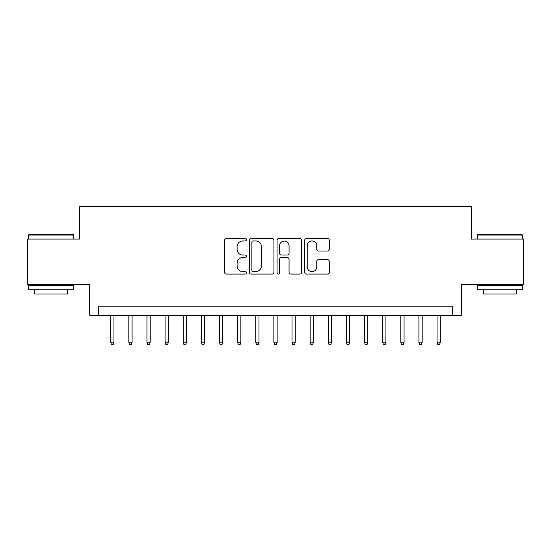 <?xml version="1.0" encoding="UTF-8"?>
<svg xmlns="http://www.w3.org/2000/svg" width="551" height="551" viewBox="0 0 551 551"><rect width="100%" height="100%" fill="white"/><g stroke="black" fill="none" stroke-linecap="round" stroke-linejoin="round"><path stroke-width="0.83" d="M246.49 239.726A1.247 1.247 0 0 0 245.243 238.48L226.337 238.48A1.777 1.777 0 0 0 224.553 240.264L224.553 272.297A1.777 1.777 0 0 0 226.337 274.081L245.243 274.081A1.247 1.247 0 0 0 246.49 272.835A1.247 1.247 0 0 0 245.243 271.588L242.798 271.588A5.696 5.696 0 0 1 237.102 265.892L237.102 263.22A5.696 5.696 0 0 1 242.798 257.524L245.243 257.524A1.247 1.247 0 0 0 246.49 256.284A1.247 1.247 0 0 0 245.243 255.037L242.798 255.037A5.696 5.696 0 0 1 237.102 249.341L237.102 246.669A5.696 5.696 0 0 1 242.798 240.973L245.243 240.973A1.247 1.247 0 0 0 246.49 239.726M327.514 251.029A1.777 1.777 0 0 0 329.291 249.252L329.291 240.264A1.777 1.777 0 0 0 327.514 238.48L306.514 238.48A1.777 1.777 0 0 0 304.731 240.264L304.731 272.297A1.777 1.777 0 0 0 306.514 274.081L327.514 274.081A1.777 1.777 0 0 0 329.291 272.297L329.291 261.443A1.777 1.777 0 0 0 327.514 259.659L318.526 259.659A1.777 1.777 0 0 0 316.742 261.443L316.742 266.829A4.759 4.759 0 0 1 311.983 271.588A4.759 4.759 0 0 1 307.224 266.829L307.224 245.732A4.759 4.759 0 0 1 311.983 240.973A4.759 4.759 0 0 1 316.742 245.732L316.742 249.252A1.777 1.777 0 0 0 318.526 251.029L327.514 251.029M452.281 315.206L461.352 315.206L461.352 284.385L523.45 284.385L523.45 239.058L471.319 239.058L471.319 206.418L79.681 206.418L79.681 239.058L27.55 239.058L27.55 284.385L89.648 284.385L89.648 315.206L452.281 315.206L452.281 306.142L98.719 306.142L98.719 315.206M273.943 240.264A1.777 1.777 0 0 0 272.16 238.48L251.16 238.48A1.777 1.777 0 0 0 249.383 240.264L249.383 272.297A1.777 1.777 0 0 0 251.16 274.081L272.16 274.081A1.777 1.777 0 0 0 273.943 272.297L273.943 240.264M278.84 238.48L299.84 238.48A1.777 1.777 0 0 1 301.617 240.264L301.617 272.297A1.777 1.777 0 0 1 299.84 274.081L290.852 274.081A1.777 1.777 0 0 1 289.068 272.297L289.068 259.307A1.777 1.777 0 0 0 287.291 257.524L281.327 257.524A1.777 1.777 0 0 0 279.55 259.307L279.55 272.835A1.247 1.247 0 0 1 278.303 274.081A1.247 1.247 0 0 1 277.057 272.835L277.057 240.264A1.777 1.777 0 0 1 278.84 238.48M253.123 240.973A1.247 1.247 0 0 0 251.876 242.22L251.876 270.341A1.247 1.247 0 0 0 253.123 271.588L255.698 271.588A5.696 5.696 0 0 0 261.394 265.892L261.394 246.669A5.696 5.696 0 0 0 255.698 240.973L253.123 240.973M289.068 245.822A4.759 4.759 0 0 0 284.309 241.062A4.759 4.759 0 0 0 279.55 245.822L279.55 253.253A1.777 1.777 0 0 0 281.327 255.037L287.291 255.037A1.777 1.777 0 0 0 289.068 253.253L289.068 245.822M113.947 342.226L113.224 344.582L111.412 344.582L110.682 342.226L113.947 342.226L113.947 315.206M110.682 342.226L110.682 315.206M29.003 234.519L73.242 234.519L73.786 235.063L28.459 235.063L29.003 234.519M51.119 289.826L28.459 289.826L28.459 285.294L73.786 285.294L73.786 289.826L51.119 289.826M67.442 289.826L67.442 293.993L34.803 293.993L34.803 289.826M477.758 234.519L521.997 234.519L522.541 235.063L477.214 235.063L477.758 234.519M499.881 289.826L477.214 289.826L477.214 285.294L522.541 285.294L522.541 289.826L499.881 289.826M516.197 289.826L516.197 293.993L483.558 293.993L483.558 289.826M132.082 342.226L131.352 344.582L129.54 344.582L128.817 342.226L132.082 342.226L132.082 315.206M128.817 342.226L128.817 315.206M150.209 342.226L149.486 344.582L147.675 344.582L146.945 342.226L150.209 342.226L150.209 315.206M146.945 342.226L146.945 315.206M168.344 342.226L167.614 344.582L165.803 344.582L165.08 342.226L168.344 342.226L168.344 315.206M165.08 342.226L165.08 315.206M186.472 342.226L185.749 344.582L183.938 344.582L183.207 342.226L186.472 342.226L186.472 315.206M183.207 342.226L183.207 315.206M204.607 342.226L203.877 344.582L202.065 344.582L201.342 342.226L204.607 342.226L204.607 315.206M201.342 342.226L201.342 315.206M222.735 342.226L222.012 344.582L220.2 344.582L219.47 342.226L222.735 342.226L222.735 315.206M219.47 342.226L219.47 315.206M240.87 342.226L240.146 344.582L238.328 344.582L237.605 342.226L240.87 342.226L240.87 315.206M237.605 342.226L237.605 315.206M258.998 342.226L258.274 344.582L256.463 344.582L255.74 342.226L258.998 342.226L258.998 315.206M255.74 342.226L255.74 315.206M277.132 342.226L276.409 344.582L274.591 344.582L273.868 342.226L277.132 342.226L277.132 315.206M273.868 342.226L273.868 315.206M295.26 342.226L294.537 344.582L292.726 344.582L292.002 342.226L295.26 342.226L295.26 315.206M292.002 342.226L292.002 315.206M313.395 342.226L312.672 344.582L310.854 344.582L310.13 342.226L313.395 342.226L313.395 315.206M310.13 342.226L310.13 315.206M331.53 342.226L330.8 344.582L328.988 344.582L328.265 342.226L331.53 342.226L331.53 315.206M328.265 342.226L328.265 315.206M349.658 342.226L348.935 344.582L347.123 344.582L346.393 342.226L349.658 342.226L349.658 315.206M346.393 342.226L346.393 315.206M367.792 342.226L367.062 344.582L365.251 344.582L364.528 342.226L367.792 342.226L367.792 315.206M364.528 342.226L364.528 315.206M385.92 342.226L385.197 344.582L383.386 344.582L382.656 342.226L385.92 342.226L385.92 315.206M382.656 342.226L382.656 315.206M404.055 342.226L403.325 344.582L401.514 344.582L400.791 342.226L404.055 342.226L404.055 315.206M400.791 342.226L400.791 315.206M422.183 342.226L421.46 344.582L419.648 344.582L418.918 342.226L422.183 342.226L422.183 315.206M418.918 342.226L418.918 315.206M440.318 342.226L439.588 344.582L437.776 344.582L437.053 342.226L440.318 342.226L440.318 315.206M437.053 342.226L437.053 315.206M28.459 239.058L28.459 235.063M38.79 285.294L38.79 284.385M63.448 285.294L63.448 284.385M73.786 239.058L73.786 235.063M477.214 239.058L477.214 235.063M487.552 285.294L487.552 284.385M512.21 285.294L512.21 284.385M522.541 239.058L522.541 235.063"/></g></svg>
